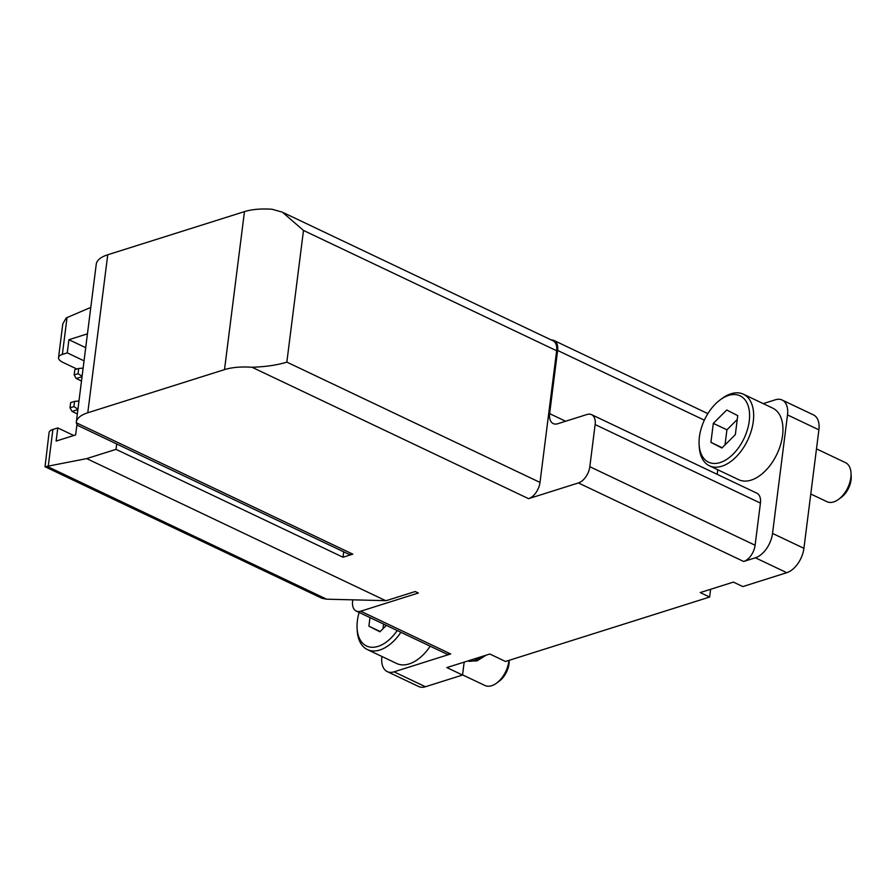 <?xml version="1.0" encoding="UTF-8"?>
<svg xmlns="http://www.w3.org/2000/svg" width="896" height="896" viewBox="0 0 896 896"><rect width="100%" height="100%" fill="white"/><g stroke="black" fill="none" stroke-linecap="round" stroke-linejoin="round"><path stroke-width="1.34" d="M73.763 435.512L57.781 427.918L56.112 441.09L75.645 434.918L76.91 424.962M57.781 427.918L52.898 429.464A14.403 5.611 -172.8 0 0 49.067 432.622L45.035 466.749L86.722 458.606L116.021 449.355L116.704 443.957M90.798 307.395L66.214 317.934L62.798 323.87L58.542 357.571A14.403 5.611 -172.8 0 0 63.067 362.466L76.877 369.018M87.45 333.85L68.925 339.696L67.256 352.867L62.373 354.413A14.403 5.611 -172.8 0 0 58.542 357.571M84.045 360.842L67.256 352.867M86.722 458.606L385.65 600.656L326.648 599.189L321.888 598.27L45.035 466.749M76.283 422.274A43.221 16.822 -172.8 0 1 87.774 412.776L224.504 369.622A43.221 16.822 -172.8 0 1 252.022 367.259C265.91 366.778 277.514 365.064 286.843 362.118L303.486 230.451L282.352 212.139L271.992 209.25A43.221 16.822 -172.8 0 0 244.462 211.624L107.744 254.766A43.221 16.822 -172.8 0 0 96.242 264.264L76.283 422.274A43.221 16.822 -172.8 0 0 76.238 422.733L77.526 425.376M252.022 367.259L528.584 498.669L578.39 482.944L743.669 561.49L755.395 557.794A21.616 12.858 -64.6 0 0 772.531 533.422L787.506 414.915A21.616 12.858 -64.6 0 0 782.13 400.019A21.616 12.858 -64.6 0 0 775.354 399.795L763.224 403.614M385.65 600.656A14.403 5.611 -172.8 0 0 388.069 600.096L415.206 591.528L418.342 593.018L360.73 611.206L450.688 653.957L394.05 671.832L425.432 686.75L462.538 675.035L446.846 667.576L489.821 654.013L505.512 661.472L709.621 597.05L700.202 592.581L733.41 582.098L742.829 586.578L786.778 572.701A21.616 12.858 -64.6 0 0 803.914 548.33L818.888 429.834A21.616 12.858 -64.6 0 0 813.512 414.938L782.13 400.019M343.706 551.824L343.022 557.234L352.789 554.154A14.403 8.568 -64.6 0 1 348.275 553.997L77.549 425.354M343.022 557.234L116.021 449.355M710.606 589.299L709.621 597.05M464.173 662.11L462.538 675.035M381.92 656.488L381.898 656.712A21.616 12.858 -64.6 0 0 387.262 671.608L418.645 686.515A21.616 12.858 -64.6 0 0 425.432 686.75M528.584 498.669A14.403 8.568 -64.6 0 0 540.008 482.418L556.64 350.75A14.403 8.568 -64.6 0 0 553.056 340.816L283.685 212.811M352.778 599.894L352.621 601.126A14.403 8.568 -64.6 0 0 356.205 611.05A14.403 8.568 -64.6 0 0 360.73 611.206M356.205 611.05L446.174 653.8A14.403 8.568 -64.6 0 0 450.688 653.957M720.339 399.739L722.109 398.44A39.626 23.565 115.4 0 1 743.422 394.206L772.722 408.128A39.626 23.565 115.4 0 1 782.566 435.434A39.626 23.565 115.4 0 1 738.707 479.696L709.419 465.786A39.626 23.565 115.4 0 1 699.227 446.589L699.115 444.382A36.736 21.851 115.4 0 1 720.339 399.739A36.736 21.851 115.4 0 1 749.235 421.142A36.736 21.851 115.4 0 1 723.005 461.44A36.736 21.851 115.4 0 1 699.115 444.382M717.181 474.331L717.752 469.739M743.669 561.49A14.403 8.568 -64.6 0 0 755.104 545.238L760.424 503.104A14.403 8.568 -64.6 0 0 756.84 493.181L591.55 414.635A14.403 8.568 -64.6 0 0 587.037 414.478L557.738 423.73A14.403 8.568 -64.6 0 1 553.213 423.573A14.403 8.568 -64.6 0 1 549.629 413.638L557.614 350.448A14.403 8.568 -64.6 0 0 554.03 340.514A14.403 8.568 -64.6 0 0 551.354 340.01M430.203 646.218A39.626 23.565 115.4 0 1 396.682 663.499L367.394 649.578A39.626 23.565 115.4 0 1 357.213 630.381L357.09 628.186A36.736 21.851 115.4 0 1 359.128 612.438M387.262 671.608A21.616 12.858 -64.6 0 0 394.05 671.832M578.39 482.944A14.403 8.568 -64.6 0 0 589.814 466.704L595.134 424.57A14.403 8.568 -64.6 0 0 591.55 414.635M509.174 660.318A17.192 10.226 115.4 0 1 509.029 663.802A17.192 10.226 115.4 0 1 499.24 681.173L496.518 683.166A21.616 12.858 115.4 0 1 484.893 685.474L462.56 674.867M508.917 660.397A21.616 12.858 115.4 0 1 508.816 661.338A21.616 12.858 115.4 0 1 496.518 683.166M397.219 630.538A36.736 21.851 115.4 0 1 371.594 647.259A36.736 21.851 115.4 0 1 357.09 628.186M369.981 617.602L368.894 626.158L379.904 631.803L386.355 625.374M400.915 632.296A39.626 23.565 115.4 0 1 367.394 649.578M380.184 631.523L368.894 626.158M383.578 624.064L382.984 628.734M816.48 448.862L845.466 462.638A21.616 12.858 115.4 0 1 851.021 473.11L851.2 476.482A17.192 10.226 115.4 0 1 851.054 479.998A17.192 10.226 115.4 0 1 841.266 497.381L838.544 499.374A21.616 12.858 115.4 0 1 826.918 501.682L810.779 494.01M851.021 473.11A21.616 12.858 115.4 0 1 850.842 477.534A21.616 12.858 115.4 0 1 838.544 499.374M721.93 448.011L735.336 434.65L737.733 415.643L726.734 409.998L713.317 423.349L710.92 442.355L721.93 448.011M743.422 394.206A39.626 23.565 115.4 0 1 753.278 421.523A39.626 23.565 115.4 0 1 709.419 465.786M722.21 447.72L710.92 442.355M737.24 419.53L726.925 429.811L725.01 444.931M726.925 429.811L713.317 423.349M68.925 339.696L85.702 347.67M82.04 376.69L76.238 378.526L81.491 381.024M78.725 368.435L74.827 369.667L74.155 374.931L78.064 373.699L78.725 368.435L83.115 368.155M77.885 409.606L72.083 411.443L77.336 413.941M73.909 406.616L74.57 401.352L70.661 402.584L70 407.848L73.909 406.616L77.93 409.214M82.085 376.298L78.064 373.699M74.155 374.931L76.238 378.526M72.083 411.443L70 407.848M78.96 401.072L74.57 401.352M48.238 466.323L52.898 429.464M62.373 354.413L67.032 317.542M755.395 557.794L786.778 572.701M76.238 422.733L352.789 554.154M303.486 230.451L556.64 350.75M286.843 362.118L540.008 482.418M787.506 414.915L818.888 429.834M772.531 533.422L803.914 548.33M589.814 466.704L755.104 545.238M595.134 424.57L760.424 503.104M549.629 413.638L565.622 421.243M557.614 350.448L704.334 420.157M87.774 412.776L107.744 254.766M224.504 369.622L244.462 211.624M480.603 656.925A25.928 15.422 115.4 0 1 467.622 661.024M326.648 599.189L47.443 466.514M554.03 340.514L707.874 413.616M467.499 661.058L476.986 660.912L486.147 655.178"/></g></svg>
